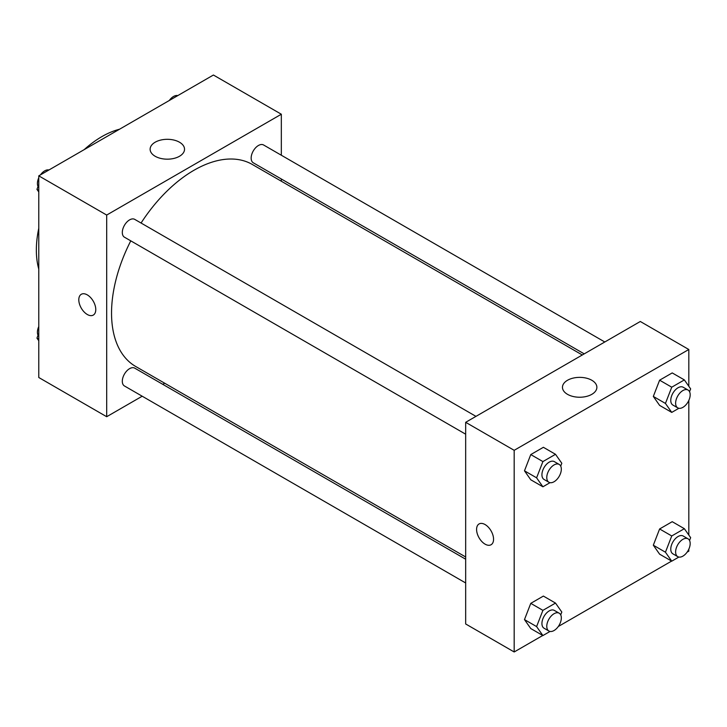 <?xml version="1.0" encoding="UTF-8"?>
<svg xmlns="http://www.w3.org/2000/svg" width="727" height="727" viewBox="0 0 727 727"><rect width="100%" height="100%" fill="white"/><g stroke="black" fill="none" stroke-linecap="round" stroke-linejoin="round"><path stroke-width="1.09" d="M38.776 269.063A92.62 53.471 -60 0 1 38.776 228.278M84.187 149.635A92.62 53.471 -60 0 1 119.492 129.242M142.192 396.215L106.687 416.716L38.776 377.504L38.776 175.852L213.411 75.026L281.331 114.23L281.331 155.233M281.331 178.996L281.331 181.223M155.16 142.219A17.203 9.933 180 0 1 173.917 140.066A17.203 9.933 180 0 1 184.531 149.244A17.203 9.933 180 0 1 167.328 159.177A17.203 9.933 180 0 1 150.125 149.244A17.203 9.933 180 0 1 155.16 142.219M106.687 416.716L106.687 215.056L38.776 175.852M106.687 215.056L281.331 114.23M81.288 294.29A12.005 6.934 -120 0 0 79.443 303.904A12.005 6.934 -120 0 0 87.285 314.482A12.005 6.934 60 0 1 79.443 303.904A12.005 6.934 60 0 1 81.288 294.29A12.005 6.934 60 0 1 93.292 301.223A12.005 6.934 60 0 1 93.292 315.082A12.005 6.934 60 0 1 87.285 314.491A12.005 6.934 -120 0 0 93.292 315.082M164.702 383.22L162.775 384.338M475.958 416.371L134.731 219.372A10.287 5.943 120 0 0 124.444 225.306A10.287 5.943 120 0 0 124.444 237.193L465.671 434.201M465.671 559.208L134.731 368.144A10.287 5.943 120 0 0 126.807 370.897A10.287 5.943 120 0 0 122.309 381.257A10.287 5.943 120 0 0 124.444 385.964L465.671 582.972M604.8 341.99L263.574 144.982A10.287 5.943 120 0 0 255.65 147.735A10.287 5.943 120 0 0 251.151 158.095A10.287 5.943 120 0 0 253.287 162.803L584.217 353.867M130.778 240.846A116.629 67.338 120 0 0 111.54 313.083A116.629 67.338 120 0 0 135.695 366.481L465.671 556.982M582.291 354.976L252.324 164.475A116.629 67.338 120 0 0 141.065 223.025M542.76 635.48L514.18 651.974L465.671 623.966L465.671 422.314L640.305 321.488L688.814 349.496L688.814 386.273M558.291 626.51L671.603 561.09M687.133 552.12L688.814 551.148L688.814 549.203M524.476 470.814L530.774 479.784L524.476 470.814L530.774 454.575L524.476 470.814L536.599 477.821L542.905 461.581L555.501 454.302L561.807 463.263L560.708 466.098M543.378 447.296L530.774 454.575L543.378 447.296L555.501 454.302M653.319 396.433L659.616 405.393L653.319 396.433L659.616 380.185L653.319 396.433L665.441 403.43L671.748 387.191L684.352 379.912L690.65 388.881L689.55 391.708M672.221 372.915L659.616 380.185L672.221 372.915L684.352 379.912M653.319 545.205L659.616 554.174L653.319 545.205L659.616 528.965L653.319 545.205L665.441 552.211L671.748 535.963L684.352 528.693L690.65 537.653L689.55 540.488M672.221 521.686L659.616 528.965L672.221 521.686L684.352 528.693M514.18 651.974L514.18 450.322L688.814 349.496M688.814 400.432L688.814 535.045M524.476 619.595L530.774 628.555L524.476 619.595L530.774 603.355L524.476 619.595L536.599 626.592L542.905 610.353L555.501 603.074L561.807 612.043L560.708 614.878M543.378 596.076L530.774 603.355L543.378 596.076L555.501 603.074M567.496 394.325A17.203 9.933 180 0 1 562.462 387.309A17.203 9.933 180 0 1 579.664 377.368A17.203 9.933 180 0 1 596.876 387.309A17.203 9.933 180 0 1 586.253 396.479A17.203 9.933 180 0 1 567.496 394.325M514.18 450.322L465.671 422.314M493.56 539.243A12.005 6.934 60 0 1 491.07 544.741A12.005 6.934 60 0 1 479.066 537.807A12.005 6.934 60 0 1 479.066 523.949A12.005 6.934 60 0 1 488.317 527.166A12.005 6.934 60 0 1 493.56 539.243M479.075 523.949A12.005 6.934 -120 0 0 479.075 537.807A12.005 6.934 -120 0 0 491.079 544.741M550.03 482.664L542.905 486.781L536.599 477.821M559.199 464.435L554.347 461.627A10.287 5.943 120 0 0 546.422 464.389A10.287 5.943 120 0 0 541.924 474.74A10.287 5.943 120 0 0 544.06 479.457L548.912 482.255A10.287 5.943 120 0 0 559.199 476.312A10.287 5.943 120 0 0 559.199 464.435A10.287 5.943 120 0 0 551.266 467.188A10.287 5.943 120 0 0 546.777 477.548A10.287 5.943 120 0 0 548.912 482.255M542.905 486.781L530.774 479.784M542.905 461.581L530.774 454.575M678.873 408.283L671.748 412.4L665.441 403.43M688.042 390.045L683.189 387.246A10.287 5.943 120 0 0 675.265 389.999A10.287 5.943 120 0 0 670.767 400.359A10.287 5.943 120 0 0 672.902 405.066L677.755 407.865A10.287 5.943 120 0 0 688.042 401.931A10.287 5.943 120 0 0 688.042 390.045A10.287 5.943 120 0 0 680.108 392.798A10.287 5.943 120 0 0 675.619 403.158A10.287 5.943 120 0 0 677.755 407.865M671.748 412.4L659.616 405.393M671.748 387.191L659.616 380.185M550.03 631.445L542.905 635.562L536.599 626.592M559.199 613.206L554.347 610.407A10.287 5.943 120 0 0 546.422 613.161A10.287 5.943 120 0 0 541.924 623.521A10.287 5.943 120 0 0 544.06 628.228L548.912 631.036A10.287 5.943 120 0 0 559.199 625.093A10.287 5.943 120 0 0 559.199 613.206A10.287 5.943 120 0 0 551.266 615.969A10.287 5.943 120 0 0 546.777 626.32A10.287 5.943 120 0 0 548.912 631.036M542.905 635.562L530.774 628.555M542.905 610.353L530.774 603.355M678.873 557.055L671.748 561.171L665.441 552.211M688.042 538.825L683.189 536.017A10.287 5.943 120 0 0 675.265 538.78A10.287 5.943 120 0 0 670.767 549.13A10.287 5.943 120 0 0 672.902 553.847L677.755 556.646A10.287 5.943 120 0 0 688.042 550.702A10.287 5.943 120 0 0 688.042 538.825A10.287 5.943 120 0 0 680.108 541.579A10.287 5.943 120 0 0 675.619 551.938A10.287 5.943 120 0 0 677.755 556.646M671.748 561.171L659.616 554.174M671.748 535.963L659.616 528.965M38.776 191.955L36.941 189.347L38.776 184.622M43.157 173.317L55.988 165.91M38.776 190.401L36.941 189.347M38.776 177.797A10.287 5.943 120 0 0 37.413 183.468A10.287 5.943 120 0 0 38.04 186.512M48.718 169.945A10.287 5.943 120 0 0 40.458 174.88M171.999 98.936L184.84 91.52M177.561 95.555A10.287 5.943 120 0 0 169.3 100.49M38.776 340.727L36.941 338.119L38.776 333.393M38.776 339.182L36.941 338.119M38.776 326.568A10.287 5.943 120 0 0 37.413 332.248A10.287 5.943 120 0 0 38.04 335.292"/></g></svg>
